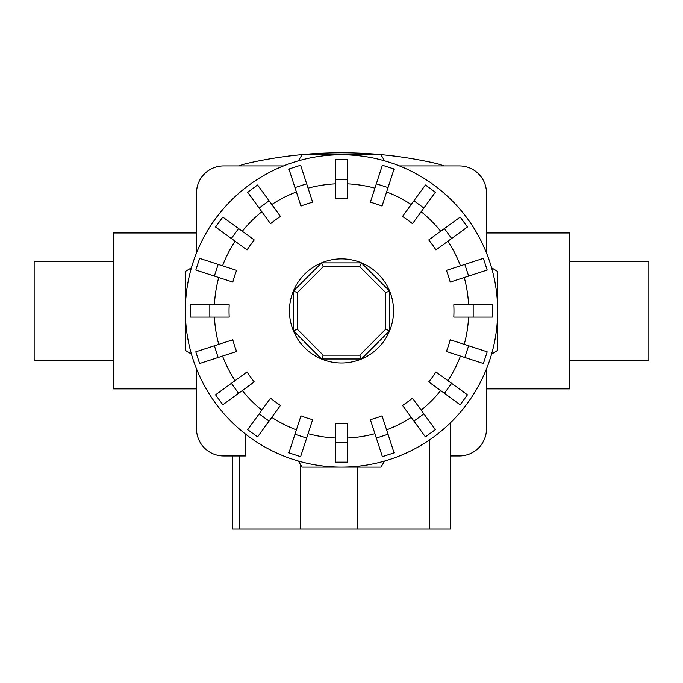 <?xml version="1.0" encoding="UTF-8"?>
<svg xmlns="http://www.w3.org/2000/svg" width="683" height="683" viewBox="0 0 683 683"><rect width="100%" height="100%" fill="white"/><g stroke="black" fill="none" stroke-linecap="round" stroke-linejoin="round"><path stroke-width="1.02" d="M196.499 232.98L113.463 232.98L113.463 388.883L196.499 388.883M569.537 261.358L648.85 261.358L648.85 360.504L569.537 360.504M113.463 360.504L34.15 360.504L34.15 261.358L113.463 261.358M486.501 388.883L569.537 388.883L569.537 232.98L486.501 232.98M473.174 317.074L453.794 317.074A112.464 112.464 0 0 0 453.794 304.78L492.699 304.78L492.699 317.074L473.174 317.074L473.174 304.78M468.632 276.086L450.199 282.079A112.464 112.464 0 0 0 446.4 270.383L483.393 258.362L487.192 270.05L468.632 276.086L464.833 264.389M451.642 238.504L435.959 249.901A112.464 112.464 0 0 0 428.736 239.955L460.205 217.083L467.437 227.029L451.642 238.504L444.42 228.557M423.87 208.016L412.481 223.691A112.464 112.464 0 0 0 402.535 216.468L425.398 184.991L435.344 192.222L423.87 208.016L413.924 200.785M388.038 187.594L382.045 206.035A112.464 112.464 0 0 0 370.357 202.228L382.378 165.235L394.065 169.034L388.038 187.594L376.342 183.795M347.647 179.253L347.647 198.633A112.464 112.464 0 0 0 335.353 198.633L335.353 159.728L347.647 159.728L347.647 179.253L335.353 179.253M306.658 183.795L312.643 202.228A112.464 112.464 0 0 0 300.955 206.035L288.935 169.034L300.622 165.235L306.658 183.795L294.962 187.594M269.076 200.785L280.465 216.468A112.464 112.464 0 0 0 270.519 223.691L247.656 192.222L257.602 184.991L269.076 200.785L259.13 208.016M238.58 228.557L254.264 239.955A112.464 112.464 0 0 0 247.041 249.901L215.563 227.029L222.795 217.083L238.58 228.557L231.358 238.504M218.167 264.389L236.6 270.383A112.464 112.464 0 0 0 232.801 282.079L195.808 270.05L199.607 258.362L218.167 264.389L214.368 276.086M209.826 304.78L229.206 304.78A112.464 112.464 0 0 0 229.206 317.074L190.301 317.074L190.301 304.78L209.826 304.78L209.826 317.074M384.64 160.855A156.151 156.151 0 0 0 298.36 160.855L302.065 154.776L380.935 154.776L384.64 160.855M191.428 267.787A156.151 156.151 0 0 0 185.349 310.927L185.349 271.493L191.428 267.787M497.651 310.927A156.151 156.151 0 0 0 491.572 267.787L497.651 271.493L497.651 310.927A156.151 156.151 0 0 0 341.5 154.776A156.151 156.151 0 0 0 191.428 354.067L185.349 350.362L185.349 310.927A156.151 156.151 0 0 0 341.5 467.078A156.151 156.151 0 0 0 497.651 310.927L497.651 350.362L491.572 354.067A156.151 156.151 0 0 0 341.5 154.776A156.151 156.151 0 0 0 185.349 310.927M393.553 310.927A52.053 52.053 0 0 0 341.5 258.874A52.053 52.053 0 0 0 289.447 310.927A52.053 52.053 0 0 0 341.5 362.98A52.053 52.053 0 0 0 393.553 310.927M385.707 329.24L359.813 355.134L323.187 355.134L297.293 329.24L297.293 292.614L323.187 266.72L359.813 266.72L385.707 292.614L385.707 329.24L389.549 330.828L361.401 358.976L359.813 355.134M361.401 358.976L321.599 358.976L323.187 355.134M321.599 358.976L293.451 330.828L297.293 329.24M293.451 330.828L293.451 291.026L297.293 292.614M293.451 291.026L321.599 262.878L323.187 266.72M321.599 262.878L361.401 262.878L359.813 266.72M361.401 262.878L389.549 291.026L385.707 292.614M389.549 291.026L389.549 330.828M232.442 455.928L232.442 529.052L450.558 529.052L450.558 422.683L450.558 455.928L459.343 455.928A27.158 27.158 0 0 0 486.501 428.77L486.501 368.888M196.499 368.888L196.499 428.77A27.158 27.158 0 0 0 223.657 455.928L245.846 455.928L245.846 434.354M399.461 165.926L459.343 165.926A27.158 27.158 0 0 1 486.501 193.084L486.501 252.975M196.499 252.975L196.499 193.084A27.158 27.158 0 0 1 223.657 165.926L283.539 165.926M298.36 461.008A156.151 156.151 0 0 0 341.5 467.078L302.065 467.078L298.36 461.008M341.5 467.078A156.151 156.151 0 0 0 384.64 461.008L380.935 467.078L341.5 467.078M468.632 345.769L450.199 339.784A112.464 112.464 0 0 1 446.4 351.48L483.393 363.501L487.192 351.805L468.632 345.769L464.833 357.465M451.642 383.351L435.959 371.962A112.464 112.464 0 0 1 428.736 381.908L460.205 404.771L467.437 394.825L451.642 383.351L444.42 393.297M423.87 413.847L412.481 398.163A112.464 112.464 0 0 1 402.535 405.386L425.398 436.864L435.344 429.633L423.87 413.847L413.924 421.07M388.038 434.26L382.045 415.827A112.464 112.464 0 0 1 370.357 419.627L382.378 456.628L394.065 452.829L388.038 434.26L376.342 438.059M347.647 442.61L347.647 423.221A112.464 112.464 0 0 1 335.353 423.221L335.353 462.126L347.647 462.126L347.647 442.61L335.353 442.61M306.658 438.059L312.643 419.627A112.464 112.464 0 0 1 300.955 415.827L288.935 452.829L300.622 456.628L306.658 438.059L294.962 434.26M269.076 421.07L280.465 405.386A112.464 112.464 0 0 1 270.519 398.163L247.656 429.633L257.602 436.864L269.076 421.07L259.13 413.847M238.58 393.297L254.264 381.908A112.464 112.464 0 0 1 247.041 371.962L215.563 394.825L222.795 404.771L238.58 393.297L231.358 383.351M218.167 357.465L236.6 351.48A112.464 112.464 0 0 1 232.801 339.784L195.808 351.805L199.607 363.501L218.167 357.465L214.368 345.769M239.007 165.926A64.441 64.441 0 0 1 248.023 163.194A425.33 425.33 0 0 1 434.977 163.194A64.441 64.441 0 0 1 443.993 165.926M468.572 304.78A127.217 127.217 0 0 0 464.252 277.511M460.453 265.815A127.217 127.217 0 0 0 447.92 241.21M440.689 231.264A127.217 127.217 0 0 0 421.163 211.739M411.217 204.516A127.217 127.217 0 0 0 386.612 191.974M374.924 188.175A127.217 127.217 0 0 0 347.647 183.855M335.353 183.855A127.217 127.217 0 0 0 308.076 188.175M296.388 191.974A127.217 127.217 0 0 0 271.783 204.516M261.837 211.739A127.217 127.217 0 0 0 242.311 231.264M235.08 241.21A127.217 127.217 0 0 0 222.547 265.815M218.748 277.511A127.217 127.217 0 0 0 214.428 304.78M239.195 455.928L239.195 529.052M300.315 464.209L300.315 529.052M357.32 467.078L357.32 529.052M429.65 439.826L429.65 529.052M464.252 344.352A127.217 127.217 0 0 0 468.572 317.074M447.92 380.644A127.217 127.217 0 0 0 460.453 356.039M421.163 410.116A127.217 127.217 0 0 0 440.689 390.591M386.612 429.88A127.217 127.217 0 0 0 411.217 417.347M347.647 437.999A127.217 127.217 0 0 0 374.924 433.679M308.076 433.679A127.217 127.217 0 0 0 335.353 437.999M271.783 417.347A127.217 127.217 0 0 0 296.388 429.88M242.311 390.591A127.217 127.217 0 0 0 261.837 410.116M222.547 356.039A127.217 127.217 0 0 0 235.08 380.644M214.428 317.074A127.217 127.217 0 0 0 218.748 344.352"/></g></svg>

